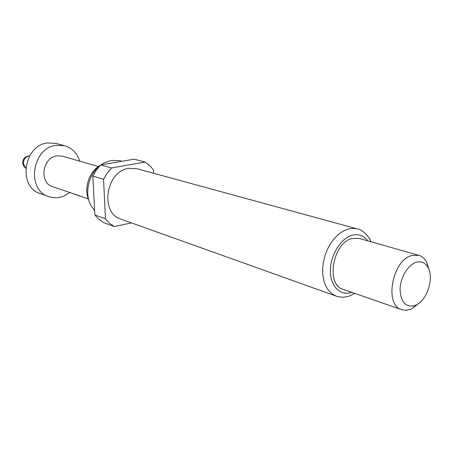 <?xml version="1.0" encoding="UTF-8"?>
<svg xmlns="http://www.w3.org/2000/svg" width="453" height="453" viewBox="0 0 453 453"><rect width="100%" height="100%" fill="white"/><g stroke="black" fill="none" stroke-linecap="round" stroke-linejoin="round"><path stroke-width="0.68" d="M79.762 161.166C77.157 153.148 72.129 148.006 64.677 145.741L55.917 143.397L47.571 142.944C23.641 145.158 17.673 186.947 40.141 193.51L50.147 197.083L56.342 197.797L59.485 197.44L63.375 196.33L69.864 192.604M64.677 145.741L56.257 145.3C32.106 147.582 26.002 190 48.664 196.608M88.986 200.713C83.386 189.156 88.867 171.738 100.079 165.475M94.66 210.713L90.957 205.515C84.02 193.199 88.692 173.544 100.623 165.056M100.838 164.898L104.45 162.667L111.251 160.379L120.034 160.758L121.959 161.274M120.883 219.116C99.581 213.12 105.923 170.991 128.731 168.329L136.766 168.663L357.315 228.901L352.978 228.346L348.436 228.963L343.674 230.837L339.031 233.912L334.682 238.08L330.803 243.187L327.547 249.042L325.039 255.424L323.38 262.083L322.632 268.759L322.825 275.192L323.94 281.137L325.928 286.37L328.708 290.701L332.162 293.974L336.16 296.092L120.883 219.116M418.544 303.578L412.156 308.516L409.92 309.484L405.695 310.288L401.703 309.676C383.94 305.282 392.275 259.971 411.856 255.492L418.821 255.316C422.151 256.307 424.784 258.623 426.72 262.259L429.127 269.96M401.703 309.676L343.125 289.354C325.435 284.852 332.904 242.372 352.253 238.465L359.161 238.414L418.821 255.316M414.608 305.679C405.52 307.536 400.679 302.038 400.073 289.178C400.39 277.417 408.079 264.699 416.222 262.293C421.381 260.911 425.35 262.7 428.13 267.649C434.133 278.068 427.292 299.807 416.403 304.903L414.608 305.679M98.465 166.523L62.254 156.149L56.908 155.843C42.367 157.35 38.901 182.887 52.639 186.681L76.665 194.824M88.261 198.924L75.13 194.411M77.457 195.096L81.721 196.653M131.421 222.887L114.332 226.602L109.547 223.289L105.492 218.839L103.533 179.297L107.118 173.216L111.563 167.961L145.198 162.072L149.162 165.039L152.565 168.782L153.556 170.186L153.669 173.278M103.533 179.297L92.842 176.047L96.376 170.068L100.77 164.909L111.563 167.961M114.332 226.602L103.663 222.621L98.907 219.348L94.881 214.954L105.492 218.839M145.198 162.072L134.111 159.19L100.77 164.909M92.842 176.047L94.881 214.954M29.609 155.911L29.02 155.968C25.368 156.953 23.499 159.496 23.414 163.595L25.747 168.182M351.664 292.315L351.222 292.462C340.095 296.171 330.118 286.007 330.384 270.373C330.486 254.784 340.984 238.125 352.315 235.237C358.685 233.725 363.861 235.605 367.853 240.877M22.661 163.108L23.596 166.036L25.736 168.261M336.16 296.092C340.271 297.576 344.705 297.536 349.461 295.979L354.807 293.402M428.13 267.649L426.72 262.259M416.403 304.903L412.156 308.516M371.058 241.783C370.271 238.521 362.978 229.303 357.315 228.901M29.649 155.838C25.221 156.194 22.888 158.578 22.65 162.978"/></g></svg>
